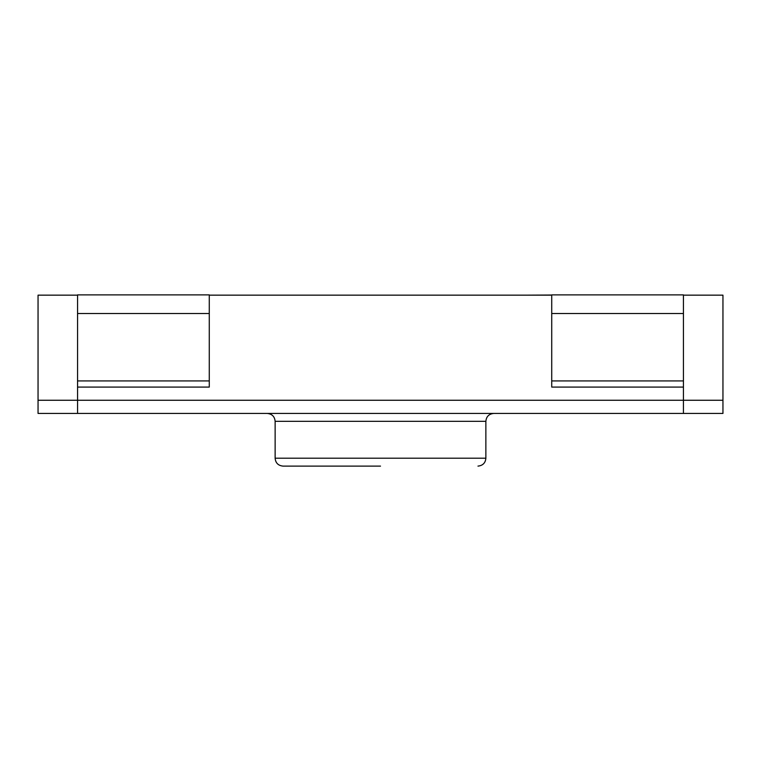 <?xml version="1.0" encoding="UTF-8"?>
<svg xmlns="http://www.w3.org/2000/svg" width="761" height="761" viewBox="0 0 761 761"><rect width="100%" height="100%" fill="white"/><g stroke="black" fill="none" stroke-linecap="round" stroke-linejoin="round"><path stroke-width="1.14" d="M525.385 295.154L551.725 295.021M683.435 295.154L722.95 295.154L722.95 400.257L38.05 400.257L38.05 295.154L77.565 295.154M551.725 295.154L209.275 295.154M683.435 313.513L683.435 294.887L551.725 294.887L551.725 387.083L683.435 387.083L683.435 313.513L551.725 313.513M77.565 313.513L77.565 294.887L209.275 294.887L209.275 387.083L77.565 387.083L77.565 313.513L209.275 313.513M209.275 380.919L77.565 380.919M551.725 380.919L683.435 380.919M77.565 413.432L77.565 400.257L722.95 400.257L722.95 413.432L38.05 413.432L38.05 400.257L77.565 400.257L77.565 387.083M380.5 466.113L283.035 466.113L380.5 466.113M683.435 413.432L683.435 387.083M485.87 421.328L485.87 458.208L275.13 458.208L275.13 421.328L485.87 421.328C486.298 416.571 488.923 413.936 493.775 413.432M275.13 421.328C274.702 416.571 272.077 413.936 267.225 413.432M275.13 458.208C275.558 462.964 278.193 465.599 283.035 466.113M485.87 458.208C485.442 462.964 482.807 465.599 477.965 466.113"/></g></svg>
